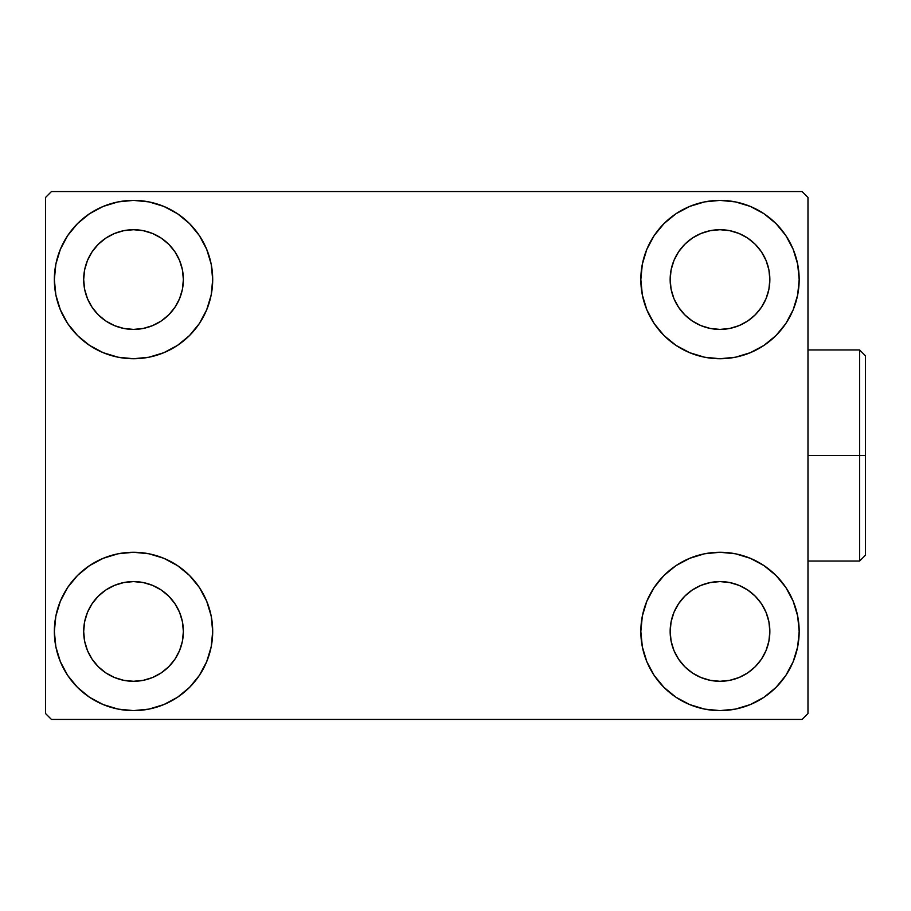 <?xml version="1.0" encoding="UTF-8"?>
<svg xmlns="http://www.w3.org/2000/svg" width="911" height="911" viewBox="0 0 911 911"><rect width="100%" height="100%" fill="white"/><g stroke="black" fill="none" stroke-linecap="round" stroke-linejoin="round"><path stroke-width="1.37" d="M54.353 631.448A79.177 79.177 0 0 1 133.518 552.271A79.177 79.177 0 0 1 212.696 631.448L211.181 646.89L206.672 661.739L199.35 675.427L189.511 687.429L177.508 697.279L163.821 704.59L148.971 709.1L133.518 710.614L118.077 709.1L103.228 704.59L89.54 697.279L77.537 687.429L67.687 675.427L60.377 661.739L55.867 646.89L54.353 631.448L55.867 615.995L60.377 601.146L67.687 587.458L77.537 575.456L89.54 565.617L103.228 558.295L118.077 553.786L133.518 552.271L148.971 553.786L163.821 558.295L177.508 565.617L189.511 575.456L199.35 587.458L206.672 601.146L211.181 615.995L212.696 631.448A79.177 79.177 0 0 1 133.518 710.614A79.177 79.177 0 0 1 54.353 631.448L55.867 615.995M640.832 279.552A79.177 79.177 0 0 1 719.997 200.386A79.177 79.177 0 0 1 799.175 279.552L797.66 295.005L793.151 309.854L785.84 323.542L775.99 335.544L763.987 345.383L750.3 352.705L735.45 357.214L719.997 358.729L704.556 357.214L689.707 352.705L676.019 345.383L664.017 335.544L654.166 323.542L646.856 309.854L642.346 295.005L640.832 279.552L642.346 264.11L646.856 249.261L654.166 235.573L664.017 223.571L676.019 213.721L689.707 206.41L704.556 201.9L719.997 200.386L735.45 201.9L750.3 206.41L763.987 213.721L775.99 223.571L785.84 235.573L793.151 249.261L797.66 264.11L799.175 279.552A79.177 79.177 0 0 1 719.997 358.729A79.177 79.177 0 0 1 640.832 279.552M640.832 631.448A79.177 79.177 0 0 1 719.997 552.271A79.177 79.177 0 0 1 799.175 631.448L797.66 646.89L793.151 661.739L785.84 675.427L775.99 687.429L763.987 697.279L750.3 704.59L735.45 709.1L719.997 710.614L704.556 709.1L689.707 704.59L676.019 697.279L664.017 687.429L654.166 675.427L646.856 661.739L642.346 646.89L640.832 631.448L642.346 615.995L646.856 601.146L654.166 587.458L664.017 575.456L676.019 565.617L689.707 558.295L704.556 553.786L719.997 552.271L735.45 553.786L750.3 558.295L763.987 565.617L775.99 575.456L785.84 587.458L793.151 601.146L797.66 615.995L799.175 631.448A79.177 79.177 0 0 1 719.997 710.614A79.177 79.177 0 0 1 640.832 631.448M54.353 279.552A79.177 79.177 0 0 1 133.518 200.386A79.177 79.177 0 0 1 212.696 279.552L211.181 295.005L206.672 309.854L199.35 323.542L189.511 335.544L177.508 345.383L163.821 352.705L148.971 357.214L133.518 358.729L118.077 357.214L103.228 352.705L89.54 345.383L77.537 335.544L67.687 323.542L60.377 309.854L55.867 295.005L54.353 279.552L55.867 264.11L60.377 249.261L67.687 235.573L77.537 223.571L89.54 213.721L103.228 206.41L118.077 201.9L133.518 200.386L148.971 201.9L163.821 206.41L177.508 213.721L189.511 223.571L199.35 235.573L206.672 249.261L211.181 264.11L212.696 279.552A79.177 79.177 0 0 1 133.518 358.729A79.177 79.177 0 0 1 54.353 279.552L55.867 264.11M83.675 279.552A49.854 49.854 0 0 1 133.518 229.709A49.854 49.854 0 0 1 183.373 279.552A49.854 49.854 0 0 1 133.518 329.406A49.854 49.854 0 0 1 83.675 279.552L84.632 289.277L87.467 298.637L84.632 289.277L83.675 279.552L84.632 269.827L83.675 279.552M670.154 631.448A49.854 49.854 0 0 1 719.997 581.594A49.854 49.854 0 0 1 769.852 631.448A49.854 49.854 0 0 1 719.997 681.291A49.854 49.854 0 0 1 670.154 631.448L671.111 641.173L673.946 650.522L671.111 641.173L670.154 631.448L671.111 621.723L670.154 631.448M670.154 279.552A49.854 49.854 0 0 1 719.997 229.709A49.854 49.854 0 0 1 769.852 279.552A49.854 49.854 0 0 1 719.997 329.406A49.854 49.854 0 0 1 670.154 279.552L671.111 289.277L673.946 298.637L671.111 289.277L670.154 279.552L671.111 269.827L670.154 279.552M83.675 631.448A49.854 49.854 0 0 1 133.518 581.594A49.854 49.854 0 0 1 183.373 631.448A49.854 49.854 0 0 1 133.518 681.291A49.854 49.854 0 0 1 83.675 631.448L84.632 641.173L87.467 650.522L92.068 659.143L87.467 650.522L84.632 641.173L83.675 631.448L84.632 621.723L83.675 631.448M802.113 191.583L51.415 191.583L45.55 197.448L45.55 713.552L51.415 719.417L802.113 719.417L807.977 713.552L807.977 197.448L802.113 191.583L51.415 191.583L45.55 197.448L45.55 713.552L51.415 719.417L802.113 719.417L807.977 713.552L807.977 197.448L802.113 191.583M118.077 553.786L133.518 552.271L148.971 553.786M735.45 357.214L719.997 358.729L704.556 357.214M704.556 553.786L719.997 552.271L735.45 553.786M148.971 357.214L133.518 358.729L118.077 357.214M98.274 314.807L105.824 321.002L114.444 325.614L123.794 328.45L133.518 329.406L143.243 328.45L152.604 325.614L143.243 328.45L133.518 329.406L123.794 328.45L114.444 325.614L105.824 321.002L98.274 314.807L92.068 307.246L87.467 298.637M168.774 314.807L174.969 307.246L179.581 298.637L182.416 289.277L183.373 279.552L182.416 269.827L179.581 260.478L182.416 269.827L183.373 279.552L182.416 289.277L179.581 298.637L174.969 307.246L168.774 314.807L161.213 321.002L152.604 325.614M168.774 244.307L161.213 238.101L152.604 233.501L143.243 230.665L133.518 229.709L123.794 230.665L114.444 233.501L123.794 230.665L133.518 229.709L143.243 230.665L152.604 233.501L161.213 238.101L168.774 244.307L174.969 251.857L179.581 260.478M98.274 244.307L92.068 251.857L87.467 260.478L84.632 269.827L87.467 260.478L92.068 251.857L98.274 244.307L105.824 238.101L114.444 233.501M684.753 666.693L692.303 672.899L700.923 677.499L710.273 680.335L719.997 681.291L729.734 680.335L739.083 677.499L729.734 680.335L719.997 681.291L710.273 680.335L700.923 677.499L692.303 672.899L684.753 666.693L678.558 659.143L673.946 650.522M755.253 666.693L761.448 659.143L766.06 650.522L768.895 641.173L769.852 631.448L768.895 621.723L766.06 612.363L768.895 621.723L769.852 631.448L768.895 641.173L766.06 650.522L761.448 659.143L755.253 666.693L747.703 672.899L739.083 677.499M755.253 596.193L747.703 589.998L739.083 585.386L729.734 582.55L719.997 581.594L710.273 582.55L700.923 585.386L710.273 582.55L719.997 581.594L729.734 582.55L739.083 585.386L747.703 589.998L755.253 596.193L761.448 603.754L766.06 612.363M684.753 596.193L678.558 603.754L673.946 612.363L671.111 621.723L673.946 612.363L678.558 603.754L684.753 596.193L692.303 589.998L700.923 585.386M785.84 323.542L783.346 327.06M684.753 314.807L692.303 321.002L700.923 325.614L710.273 328.45L719.997 329.406L729.734 328.45L739.083 325.614L729.734 328.45L719.997 329.406L710.273 328.45L700.923 325.614L692.303 321.002L684.753 314.807L678.558 307.246L673.946 298.637M755.253 314.807L761.448 307.246L766.06 298.637L768.895 289.277L769.852 279.552L768.895 269.827L766.06 260.478L768.895 269.827L769.852 279.552L768.895 289.277L766.06 298.637L761.448 307.246L755.253 314.807L747.703 321.002L739.083 325.614M755.253 244.307L747.703 238.101L739.083 233.501L729.734 230.665L719.997 229.709L710.273 230.665L700.923 233.501L710.273 230.665L719.997 229.709L729.734 230.665L739.083 233.501L747.703 238.101L755.253 244.307L761.448 251.857L766.06 260.478M684.753 244.307L678.558 251.857L673.946 260.478L671.111 269.827L673.946 260.478L678.558 251.857L684.753 244.307L692.303 238.101L700.923 233.501M67.687 587.458L70.181 583.94M98.274 666.693L105.824 672.899L114.444 677.499L123.794 680.335L133.518 681.291L143.243 680.335L152.604 677.499L143.243 680.335L133.518 681.291L123.794 680.335L114.444 677.499L105.824 672.899L98.274 666.693L92.068 659.143M168.774 666.693L174.969 659.143L179.581 650.522L182.416 641.173L183.373 631.448L182.416 621.723L179.581 612.363L182.416 621.723L183.373 631.448L182.416 641.173L179.581 650.522L174.969 659.143L168.774 666.693L161.213 672.899L152.604 677.499M168.774 596.193L161.213 589.998L152.604 585.386L143.243 582.55L133.518 581.594L123.794 582.55L114.444 585.386L123.794 582.55L133.518 581.594L143.243 582.55L152.604 585.386L161.213 589.998L168.774 596.193L174.969 603.754L179.581 612.363M98.274 596.193L92.068 603.754L87.467 612.363L84.632 621.723L87.467 612.363L92.068 603.754L98.274 596.193L105.824 589.998L114.444 585.386M67.687 323.542L70.181 327.06M785.84 587.458L783.346 583.94M797.66 646.89L799.175 631.448M797.66 295.005L799.175 279.552M859.585 455.5L859.585 561.062L859.585 455.5L807.977 455.5L859.585 455.5L859.585 349.938L859.585 455.5L865.45 455.5L859.585 455.5M865.45 555.198L865.45 455.5L865.45 555.198L859.585 561.062L807.977 561.062M865.45 355.802L865.45 455.5L865.45 355.802L859.585 349.938L807.977 349.938"/></g></svg>
